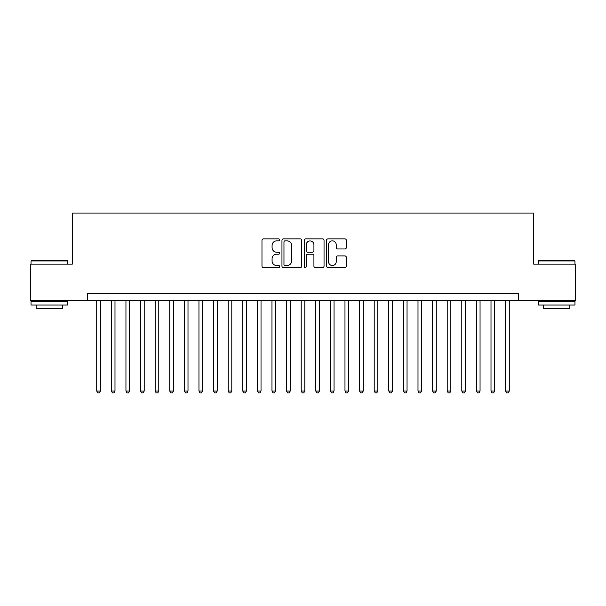 <?xml version="1.0" encoding="UTF-8"?>
<svg xmlns="http://www.w3.org/2000/svg" width="606" height="606" viewBox="0 0 606 606"><rect width="100%" height="100%" fill="white"/><g stroke="black" fill="none" stroke-linecap="round" stroke-linejoin="round"><path stroke-width="0.91" d="M279.639 239.878A1 1 0 0 0 278.631 238.87L263.405 238.87A1.432 1.432 0 0 0 261.974 240.309L261.974 266.102A1.432 1.432 0 0 0 263.405 267.541L278.631 267.541A1 1 0 0 0 279.639 266.534A1 1 0 0 0 278.631 265.534L276.662 265.534A4.583 4.583 0 0 1 272.079 260.944L272.079 258.792A4.583 4.583 0 0 1 276.662 254.209L278.631 254.209A1 1 0 0 0 279.639 253.21A1 1 0 0 0 278.631 252.202L276.662 252.202A4.583 4.583 0 0 1 272.079 247.619L272.079 245.468A4.583 4.583 0 0 1 276.662 240.877L278.631 240.877A1 1 0 0 0 279.639 239.878M344.89 248.975A1.432 1.432 0 0 0 346.321 247.543L346.321 240.309A1.432 1.432 0 0 0 344.89 238.87L327.975 238.87A1.432 1.432 0 0 0 326.543 240.309L326.543 266.102A1.432 1.432 0 0 0 327.975 267.541L344.89 267.541A1.432 1.432 0 0 0 346.321 266.102L346.321 257.361A1.432 1.432 0 0 0 344.89 255.929L337.648 255.929A1.432 1.432 0 0 0 336.216 257.361L336.216 261.701A3.833 3.833 0 0 1 332.383 265.534A3.833 3.833 0 0 1 328.55 261.701L328.55 244.71A3.833 3.833 0 0 1 332.383 240.877A3.833 3.833 0 0 1 336.216 244.71L336.216 247.543A1.432 1.432 0 0 0 337.648 248.975L344.89 248.975M87.612 300.667L30.3 300.667L30.3 264.155L72.281 264.155L72.281 213.047L533.719 213.047L533.719 264.155L575.7 264.155L575.7 300.667L518.388 300.667L518.388 293.365L87.612 293.365L87.612 300.667L518.388 300.667M301.743 240.309A1.432 1.432 0 0 0 300.311 238.87L283.396 238.87A1.432 1.432 0 0 0 281.964 240.309L281.964 266.102A1.432 1.432 0 0 0 283.396 267.541L300.311 267.541A1.432 1.432 0 0 0 301.743 266.102L301.743 240.309M305.689 238.87L322.604 238.87A1.432 1.432 0 0 1 324.036 240.309L324.036 266.102A1.432 1.432 0 0 1 322.604 267.541L315.362 267.541A1.432 1.432 0 0 1 313.931 266.102L313.931 255.641A1.432 1.432 0 0 0 312.499 254.209L307.696 254.209A1.432 1.432 0 0 0 306.257 255.641L306.257 266.534A1 1 0 0 1 305.257 267.541A1 1 0 0 1 304.257 266.534L304.257 240.309A1.432 1.432 0 0 1 305.689 238.87M284.979 240.877A1 1 0 0 0 283.972 241.885L283.972 264.527A1 1 0 0 0 284.979 265.534L287.055 265.534A4.583 4.583 0 0 0 291.637 260.944L291.637 245.468A4.583 4.583 0 0 0 287.055 240.877L284.979 240.877M313.931 244.786A3.833 3.833 0 0 0 310.098 240.953A3.833 3.833 0 0 0 306.257 244.786L306.257 250.77A1.432 1.432 0 0 0 307.696 252.202L312.499 252.202A1.432 1.432 0 0 0 313.931 250.77L313.931 244.786M96.74 300.667L96.74 391.052L100.391 391.052L100.391 300.667M100.391 391.052L99.293 392.953L97.839 392.953L96.74 391.052M31.467 260.504L67.099 260.504L67.539 260.944L31.027 260.944L31.467 260.504M49.283 305.045L31.027 305.045L31.027 301.394L67.539 301.394L67.539 305.045L49.283 305.045M62.426 305.045L62.426 308.401L36.14 308.401L36.14 305.045M538.901 260.504L574.533 260.504L574.973 260.944L538.461 260.944L538.901 260.504M556.717 305.045L538.461 305.045L538.461 301.394L574.973 301.394L574.973 305.045L556.717 305.045M569.86 305.045L569.86 308.401L543.574 308.401L543.574 305.045M111.345 300.667L111.345 391.052L114.996 391.052L114.996 300.667M114.996 391.052L113.898 392.953L112.436 392.953L111.345 391.052M125.95 300.667L125.95 391.052L129.593 391.052L129.593 300.667M129.593 391.052L128.502 392.953L127.04 392.953L125.95 391.052M140.547 300.667L140.547 391.052L144.198 391.052L144.198 300.667M144.198 391.052L143.107 392.953L141.645 392.953L140.547 391.052M155.151 300.667L155.151 391.052L158.802 391.052L158.802 300.667M158.802 391.052L157.704 392.953L156.25 392.953L155.151 391.052M169.756 300.667L169.756 391.052L173.407 391.052L173.407 300.667M173.407 391.052L172.309 392.953L170.847 392.953L169.756 391.052M184.353 300.667L184.353 391.052L188.004 391.052L188.004 300.667M188.004 391.052L186.913 392.953L185.451 392.953L184.353 391.052M198.957 300.667L198.957 391.052L202.609 391.052L202.609 300.667M202.609 391.052L201.51 392.953L200.056 392.953L198.957 391.052M213.562 300.667L213.562 391.052L217.213 391.052L217.213 300.667M217.213 391.052L216.115 392.953L214.653 392.953L213.562 391.052M228.159 300.667L228.159 391.052L231.81 391.052L231.81 300.667M231.81 391.052L230.719 392.953L229.257 392.953L228.159 391.052M242.764 300.667L242.764 391.052L246.415 391.052L246.415 300.667M246.415 391.052L245.324 392.953L243.862 392.953L242.764 391.052M257.368 300.667L257.368 391.052L261.019 391.052L261.019 300.667M261.019 391.052L259.921 392.953L258.459 392.953L257.368 391.052M271.973 300.667L271.973 391.052L275.624 391.052L275.624 300.667M275.624 391.052L274.526 392.953L273.064 392.953L271.973 391.052M286.57 300.667L286.57 391.052L290.221 391.052L290.221 300.667M290.221 391.052L289.13 392.953L287.668 392.953L286.57 391.052M301.174 300.667L301.174 391.052L304.826 391.052L304.826 300.667M304.826 391.052L303.727 392.953L302.273 392.953L301.174 391.052M315.779 300.667L315.779 391.052L319.43 391.052L319.43 300.667M319.43 391.052L318.332 392.953L316.87 392.953L315.779 391.052M330.376 300.667L330.376 391.052L334.027 391.052L334.027 300.667M334.027 391.052L332.936 392.953L331.474 392.953L330.376 391.052M344.981 300.667L344.981 391.052L348.632 391.052L348.632 300.667M348.632 391.052L347.541 392.953L346.079 392.953L344.981 391.052M359.585 300.667L359.585 391.052L363.236 391.052L363.236 300.667M363.236 391.052L362.138 392.953L360.676 392.953L359.585 391.052M374.19 300.667L374.19 391.052L377.841 391.052L377.841 300.667M377.841 391.052L376.743 392.953L375.281 392.953L374.19 391.052M388.787 300.667L388.787 391.052L392.438 391.052L392.438 300.667M392.438 391.052L391.347 392.953L389.885 392.953L388.787 391.052M403.391 300.667L403.391 391.052L407.043 391.052L407.043 300.667M407.043 391.052L405.944 392.953L404.49 392.953L403.391 391.052M417.996 300.667L417.996 391.052L421.647 391.052L421.647 300.667M421.647 391.052L420.549 392.953L419.087 392.953L417.996 391.052M432.593 300.667L432.593 391.052L436.244 391.052L436.244 300.667M436.244 391.052L435.153 392.953L433.691 392.953L432.593 391.052M447.198 300.667L447.198 391.052L450.849 391.052L450.849 300.667M450.849 391.052L449.75 392.953L448.296 392.953L447.198 391.052M461.802 300.667L461.802 391.052L465.453 391.052L465.453 300.667M465.453 391.052L464.355 392.953L462.893 392.953L461.802 391.052M476.407 300.667L476.407 391.052L480.05 391.052L480.05 300.667M480.05 391.052L478.96 392.953L477.498 392.953L476.407 391.052M491.004 300.667L491.004 391.052L494.655 391.052L494.655 300.667M494.655 391.052L493.564 392.953L492.102 392.953L491.004 391.052M505.609 300.667L505.609 391.052L509.26 391.052L509.26 300.667M509.26 391.052L508.161 392.953L506.707 392.953L505.609 391.052M31.027 264.155L31.027 260.944M39.352 301.394L39.352 300.667M59.214 301.394L59.214 300.667M67.539 264.155L67.539 260.944M538.461 264.155L538.461 260.944M546.786 301.394L546.786 300.667M566.648 301.394L566.648 300.667M574.973 264.155L574.973 260.944"/></g></svg>
